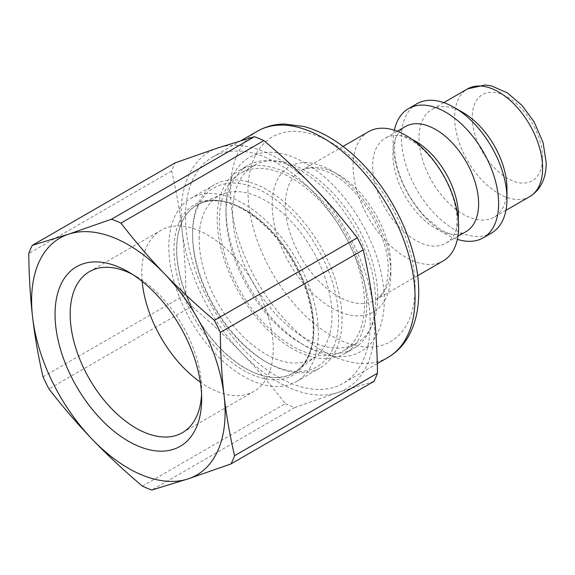 <?xml version="1.0" encoding="UTF-8"?>
<svg xmlns="http://www.w3.org/2000/svg" width="575" height="575" viewBox="0 0 575 575"><rect width="100%" height="100%" fill="white"/><g stroke="black" fill="none" stroke-linecap="round" stroke-linejoin="round"><path stroke-width="0.43" stroke-dasharray="2.88 2.16" d="M142.162 281.362A92.978 53.676 60 0 1 146.488 247.343A92.978 53.676 60 0 1 161.029 230.309A92.978 53.676 60 0 1 243.728 268.374A92.978 53.676 60 0 1 268.532 374.311A92.978 53.676 60 0 1 253.999 391.345A92.978 53.676 60 0 1 200.352 382.159M368.532 131.689A74.628 43.089 -120 0 0 368.525 217.868A74.628 43.089 -120 0 0 443.16 260.957M412.023 139.373A60.634 35.01 -120 0 0 399.524 135.563A60.634 35.01 -120 0 0 385.2 138.223A60.634 35.01 -120 0 0 385.2 208.243A60.634 35.01 -120 0 0 445.833 243.247A60.634 35.01 -120 0 0 455.299 232.171A60.634 35.01 -120 0 0 458.253 219.449M405.425 126.543A60.634 35.01 -120 0 0 396.434 136.591A60.634 35.01 -120 0 0 405.425 196.564A60.634 35.01 -120 0 0 452.863 234.334A60.634 35.01 -120 0 0 466.066 231.567M394.357 130.216A74.628 43.089 -120 0 0 457.348 239.322M416.904 103.766A74.628 43.089 -120 0 0 416.904 189.937A74.628 43.089 -120 0 0 491.532 233.026M463.012 112.535A62.193 35.909 -120 0 0 431.918 109.458A62.193 35.909 -120 0 0 431.918 181.269A62.193 35.909 -120 0 0 494.105 217.178A62.193 35.909 -120 0 0 506.985 188.708M192.158 181.032A130.604 75.404 60 0 1 212.57 157.097A130.604 75.404 60 0 1 313.217 192.093A130.604 75.404 60 0 1 370.221 323.524A130.604 75.404 60 0 1 343.174 383.309A130.604 75.404 60 0 1 227.003 329.834A130.604 75.404 60 0 1 192.158 181.032M313.878 187.306A136.821 78.991 60 0 1 373.642 309.659A136.821 78.991 60 0 1 337.64 392.56A136.821 78.991 60 0 1 241.867 353.107A136.821 78.991 60 0 1 182.103 230.755A136.821 78.991 60 0 1 218.112 147.847A136.821 78.991 60 0 1 313.878 187.306M43.024 376.833L185.941 294.321C185.639 271.228 184.359 250.039 182.103 230.755C179.889 211.435 176.41 191.518 171.666 170.998A154.237 89.046 60 0 1 175.224 162.804M171.666 170.998L28.75 253.51M142.377 486.134L285.293 403.621C270.99 385.149 256.515 368.309 241.867 353.107C227.262 337.877 210.587 322.309 191.842 306.403A154.237 89.046 60 0 1 185.941 294.321M191.842 306.403L48.925 388.916M373.923 381.412L337.64 392.56L294.752 407.517A154.237 89.046 60 0 1 285.293 403.621M294.752 407.517L151.836 490.029M132.243 274.239A92.978 53.676 60 0 1 135.923 276.244A92.978 53.676 60 0 1 201.667 390.116A92.978 53.676 60 0 1 201.559 394.306M174.182 217.817A105.721 61.043 60 0 1 190.713 198.447A105.721 61.043 60 0 1 296.434 259.49A105.721 61.043 60 0 1 296.434 381.57A105.721 61.043 60 0 1 202.393 338.28A105.721 61.043 60 0 1 174.182 217.817M197.929 204.111A105.721 61.043 -120 0 0 192.56 233.134A105.721 61.043 -120 0 0 267.317 362.624A105.721 61.043 -120 0 0 320.182 367.856A105.721 61.043 -120 0 0 336.706 348.486A105.721 61.043 -120 0 0 308.502 228.023A105.721 61.043 -120 0 0 214.461 184.74A105.721 61.043 -120 0 0 197.929 204.111M178.954 222.784A98.454 56.846 60 0 1 218.73 200.567A98.454 56.846 60 0 1 292.797 261.589A98.454 56.846 60 0 1 308.61 356.241A98.454 56.846 60 0 1 218.198 350.211A98.454 56.846 60 0 1 178.954 222.784M181.657 222.748A97.017 56.012 60 0 1 220.85 200.862A97.017 56.012 60 0 1 293.839 260.985A97.017 56.012 60 0 1 309.415 354.257A97.017 56.012 60 0 1 269.812 377.128A97.017 56.012 60 0 1 196.822 316.998A97.017 56.012 60 0 1 181.247 223.725A97.017 56.012 60 0 1 181.657 222.748M181.535 223.057A96.794 55.883 -120 0 0 181.125 224.034A96.794 55.883 -120 0 0 176.618 249.629A96.794 55.883 -120 0 0 269.481 377.078A96.794 55.883 -120 0 0 296.743 370.803A96.794 55.883 -120 0 0 293.458 261.208A96.794 55.883 -120 0 0 200.186 203.564A96.794 55.883 -120 0 0 181.535 223.057M197.807 206.827A103.234 59.606 60 0 1 279.393 202.537A103.234 59.606 60 0 1 338.56 319.463A103.234 59.606 60 0 1 265.557 361.603A103.234 59.606 60 0 1 192.56 235.168A103.234 59.606 60 0 1 197.807 206.827M199.151 238.977A93.912 54.222 60 0 1 222.022 194.278A93.912 54.222 60 0 1 312.52 250.204A93.912 54.222 60 0 1 315.704 356.536A93.912 54.222 60 0 1 242.319 335.728A93.912 54.222 60 0 1 199.151 238.977M231.351 184.812A105.721 61.043 -120 0 0 225.982 213.842A105.721 61.043 -120 0 0 300.739 343.325A105.721 61.043 -120 0 0 353.603 348.565A105.721 61.043 -120 0 0 353.603 226.485A105.721 61.043 -120 0 0 247.882 165.442A105.721 61.043 -120 0 0 231.351 184.812M222.561 189.894A105.721 61.043 60 0 1 239.085 170.516A105.721 61.043 60 0 1 333.126 213.807A105.721 61.043 60 0 1 361.337 334.269A105.721 61.043 60 0 1 344.806 353.639A105.721 61.043 60 0 1 250.765 310.349A105.721 61.043 60 0 1 222.561 189.894M231.667 178.027A111.945 64.63 -120 0 0 225.982 208.761A111.945 64.63 -120 0 0 305.138 345.863A111.945 64.63 -120 0 0 383.654 311.384A111.945 64.63 -120 0 0 325.048 177.495A111.945 64.63 -120 0 0 231.667 178.027M377.696 296.355A102.616 59.247 -120 0 0 332.903 193.085A102.616 59.247 -120 0 0 253.834 165.593A102.616 59.247 -120 0 0 253.834 284.086A102.616 59.247 -120 0 0 356.442 343.332A102.616 59.247 -120 0 0 377.696 296.355M364.507 303.974A102.616 59.247 -120 0 0 319.714 200.704A102.616 59.247 -120 0 0 240.638 173.212A102.616 59.247 -120 0 0 240.638 291.705A102.616 59.247 -120 0 0 343.253 350.944A102.616 59.247 -120 0 0 364.507 303.974M542.606 157.988A49.752 28.728 -120 0 0 489.835 92.338A49.752 28.728 -120 0 0 489.835 162.696A49.752 28.728 -120 0 0 542.606 157.988M529.726 196.614A62.193 35.909 60 0 1 467.533 160.705A62.193 35.909 60 0 1 467.54 88.895M388.032 357.413A130.604 75.404 60 0 1 257.428 282.009A130.604 75.404 60 0 1 257.428 131.201M415.078 287.471A118.163 68.224 -120 0 0 289.75 131.553A118.163 68.224 -120 0 0 289.75 298.662A118.163 68.224 -120 0 0 415.078 287.471M390.892 265.887A74.628 43.089 -120 0 0 358.318 190.785A74.628 43.089 -120 0 0 300.804 170.789A74.628 43.089 -120 0 0 300.804 256.967A74.628 43.089 -120 0 0 375.432 300.049A74.628 43.089 -120 0 0 390.892 265.887M390.892 273.506A83.957 48.472 60 0 1 301.839 281.463A83.957 48.472 60 0 1 301.839 162.725A83.957 48.472 60 0 1 390.892 273.506M399.524 135.563C402.888 135.427 409.091 138.632 418.133 145.18C423.847 149.752 429.388 155.559 434.75 162.603C443.246 174.009 449.478 186.127 453.438 198.972C455.91 207.381 457.125 214.698 457.075 220.929C456.859 226.73 456.27 230.474 455.299 232.171M397.275 131.251L385.2 138.223M457.916 236.275L445.833 243.247M396.434 136.591C394.522 139.128 394.134 146.294 395.277 158.096C396.362 165.19 398.554 172.744 401.86 180.751C407.919 194.975 415.962 207.252 425.996 217.594L439.925 229.073C445.294 232.329 449.614 234.083 452.863 234.334M443.749 102.63L431.918 109.458M505.935 210.342L494.105 217.178M241.248 140.544L212.57 157.097M377.293 363.608L343.174 383.309M343.016 146.424L300.804 170.789C306.978 166.851 315.883 167.224 327.52 171.918C357.434 183.612 389.527 234.837 388.161 269.697C387.938 280.945 385.681 289.29 381.383 294.723L375.432 300.049L417.644 275.684M182.404 432.68L253.999 391.345M89.434 271.644L161.029 230.309M135.923 276.244L128.354 271.882M201.667 390.116L201.667 398.849M296.434 381.57L320.182 367.856M190.713 198.447L214.461 184.74M220.85 200.862L218.73 200.567M309.415 354.257L308.61 356.241M265.557 361.603L267.317 362.624M192.56 235.168L192.56 233.134M222.022 194.278L200.186 203.564M315.704 356.536L296.743 370.803M344.806 353.639L353.603 348.565M239.085 170.516L247.882 165.442M300.739 343.325L305.138 345.863M225.982 213.842L225.982 208.761M253.834 165.593L240.638 173.212M356.442 343.332L343.253 350.944"/><path stroke-width="0.86" d="M200.352 382.159A92.978 53.676 60 0 1 142.162 281.362M417.644 275.684L443.16 260.957A74.628 43.089 -120 0 0 458.613 226.787A74.628 43.089 -120 0 0 426.039 151.685A74.628 43.089 -120 0 0 368.532 131.689L343.016 146.424M458.253 219.449A60.634 35.01 -120 0 0 458.397 215.488A60.634 35.01 -120 0 0 412.023 139.373M457.916 236.275L466.066 231.567A60.634 35.01 -120 0 0 478.623 203.809A60.634 35.01 -120 0 0 452.151 142.787A60.634 35.01 -120 0 0 405.425 126.543L397.275 131.251M457.348 239.322A74.628 43.089 -120 0 0 483.173 237.849A74.628 43.089 -120 0 0 498.633 203.687A74.628 43.089 -120 0 0 466.052 128.584A74.628 43.089 -120 0 0 408.545 108.589A74.628 43.089 -120 0 0 394.357 130.216M483.173 237.849L491.532 233.026A74.628 43.089 -120 0 0 506.985 198.864A74.628 43.089 -120 0 0 454.214 107.46A74.628 43.089 -120 0 0 416.904 103.766L408.545 108.589M454.214 107.46L463.012 112.535A62.193 35.909 -120 0 1 506.985 188.708L506.985 198.864M32.308 245.324L175.224 162.804L218.112 147.847L254.402 136.706L111.478 219.219L68.59 234.176L32.308 245.324A154.237 89.046 60 0 0 28.75 253.51C29.052 276.597 30.331 297.785 32.588 317.077A136.821 78.991 60 0 1 68.59 234.176A136.821 78.991 60 0 1 164.364 273.628C149.716 258.419 135.24 241.586 120.937 223.114L263.853 140.602C282.598 156.508 299.273 172.076 313.878 187.306C328.526 202.508 343.002 219.348 357.305 237.82L214.389 320.332C195.644 304.419 178.969 288.851 164.364 273.628A136.821 78.991 60 0 1 224.128 395.981A136.821 78.991 60 0 1 188.118 478.882A136.821 78.991 60 0 1 92.352 439.429A136.821 78.991 60 0 1 32.588 317.077C34.802 336.389 38.281 356.306 43.024 376.833A154.237 89.046 60 0 0 48.925 388.916C63.228 407.387 77.704 424.221 92.352 439.429C106.957 454.66 123.632 470.228 142.377 486.134A154.237 89.046 60 0 0 151.836 490.029L188.118 478.882L231.006 463.924L373.923 381.412A154.237 89.046 60 0 0 377.48 373.225L234.564 455.738A154.237 89.046 60 0 1 231.006 463.924M234.564 455.738C229.82 435.21 226.342 415.294 224.128 395.981C221.871 376.69 220.592 355.501 220.29 332.415L363.206 249.902C367.95 270.423 371.428 290.346 373.642 309.659C375.899 328.95 377.178 350.139 377.48 373.225M214.389 320.332A154.237 89.046 60 0 1 220.29 332.415M111.478 219.219A154.237 89.046 60 0 1 120.937 223.114M357.305 237.82A154.237 89.046 60 0 1 363.206 249.902M254.402 136.706A154.237 89.046 60 0 1 263.853 140.602M60.318 285.739A103.673 59.858 -120 0 0 114.461 431.624A103.673 59.858 -120 0 0 201.667 398.849A103.673 59.858 -120 0 0 128.354 271.882A103.673 59.858 -120 0 0 60.318 285.739M201.559 394.306A92.978 53.676 60 0 1 182.404 432.68A92.978 53.676 60 0 1 99.705 394.608A92.978 53.676 60 0 1 74.901 288.679A92.978 53.676 60 0 1 89.434 271.644A92.978 53.676 60 0 1 132.243 274.239M443.749 102.63L467.54 88.895A62.193 35.909 60 0 1 515.459 105.556A62.193 35.909 60 0 1 542.606 168.137A62.193 35.909 60 0 1 529.726 196.614L505.935 210.342M241.248 140.544L257.428 131.201A130.604 75.404 60 0 1 358.067 166.197A130.604 75.404 60 0 1 415.078 297.627A130.604 75.404 60 0 1 388.032 357.413L377.293 363.608M467.54 88.895L485.185 84.971L491.625 85.955L507.538 92.999L522.071 105.455L534.125 121.9L543.066 142.471L546.25 163.063C546.034 178.775 540.522 189.958 529.726 196.614M257.428 131.201C265.578 126.558 274.548 124.157 284.338 124.013L303.88 126.5C312.103 128.671 320.318 132.113 328.519 136.807C343.174 145.267 356.888 156.874 369.646 171.616C399.302 205.613 418.988 253.553 418.722 292.546C418.758 309.803 415.172 324.71 407.97 337.273C402.917 345.877 396.268 352.59 388.032 357.413"/></g></svg>
